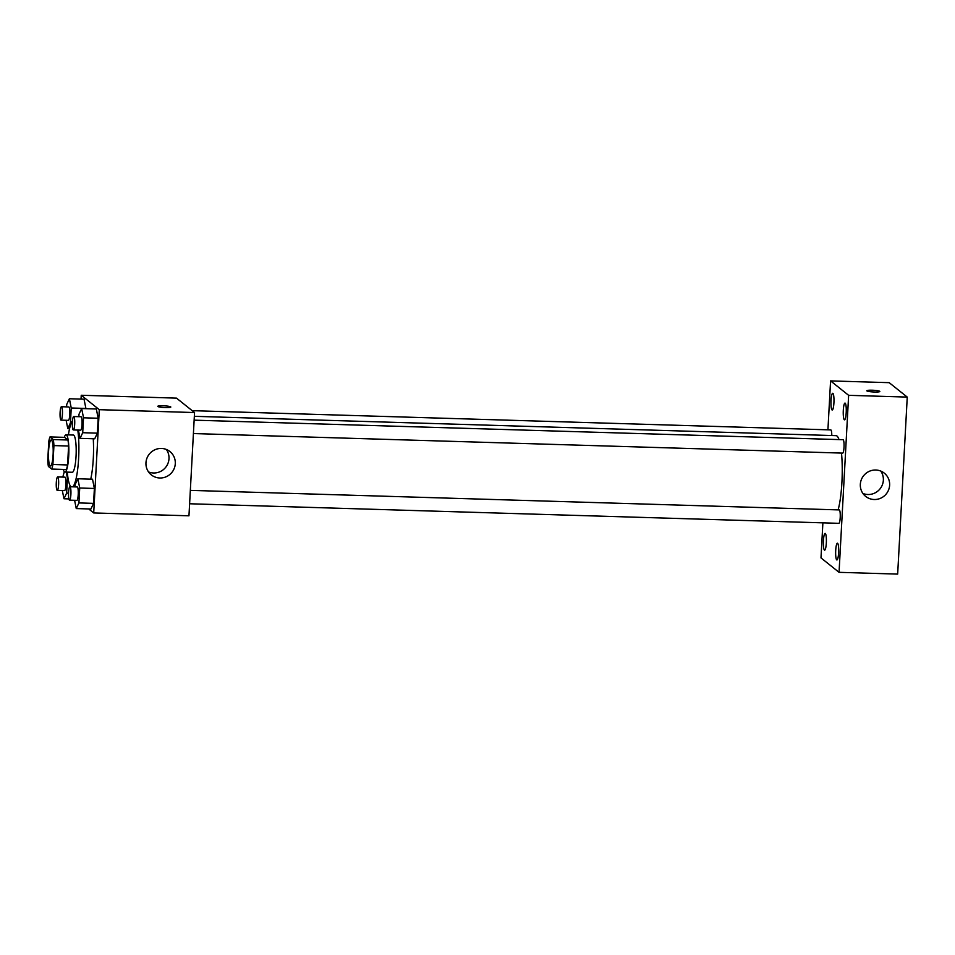 <?xml version="1.0" encoding="UTF-8"?>
<svg xmlns="http://www.w3.org/2000/svg" width="955" height="955" viewBox="0 0 955 955"><rect width="100%" height="100%" fill="white"/><g stroke="black" fill="none" stroke-linecap="round" stroke-linejoin="round"><path stroke-width="1.43" d="M50.138 465.909A13.036 2.328 91.7 0 1 48.538 452.061A13.036 2.328 91.7 0 1 51.236 439.969A13.036 2.328 91.7 0 1 53.17 453.064A13.036 2.328 91.7 0 1 50.448 466.028A13.036 2.328 91.7 0 1 50.138 465.909M52.907 464.512L53.934 445.591A17.703 3.163 91.7 0 0 53.289 439.563L49.982 436.924A17.703 3.163 91.7 0 0 48.777 441.473L47.75 460.394A17.703 3.163 91.7 0 0 48.383 466.422L51.701 469.072A17.703 3.163 91.7 0 0 52.907 464.512L67.566 464.954L68.593 446.033L53.934 445.591M67.566 464.954A17.703 3.163 91.7 0 1 66.349 469.514L51.701 469.072M68.593 446.033A17.703 3.163 91.7 0 0 67.948 440.004L64.642 437.366L49.982 436.924M63.317 469.418A18.623 3.331 -88.3 0 0 64.94 472.057A18.623 3.331 -88.3 0 0 68.82 453.541A18.623 3.331 -88.3 0 0 66.062 434.823A18.623 3.331 -88.3 0 0 64.283 437.354M66.062 434.823L73.38 435.038A18.623 3.331 91.7 0 1 76.149 453.756A18.623 3.331 91.7 0 1 72.258 472.271L64.94 472.057M67.948 440.004L53.289 439.563M70.945 486.775A33.52 5.993 91.7 0 1 67.28 472.128M68.402 434.895A33.52 5.993 91.7 0 1 72.473 420.94M77.773 430.072A33.52 5.993 91.7 0 1 78.203 464.309A33.52 5.993 91.7 0 1 72.711 486.823M93.256 438.751A33.52 5.993 91.7 0 1 90.725 479.147M66.122 420.284L67.781 428.556L70.443 422.898L71.243 408L85.902 408.442L84.04 399.19L69.393 398.748L66.731 404.395L66.599 406.878M78.394 430.084L80.053 438.357L94.712 438.799L97.374 433.152L98.174 418.242L96.324 408.991L81.664 408.549L79.014 414.195L78.871 416.69M88.708 508.943L93.709 512.942L99.296 409.683L81.247 395.263L81.032 399.095M74.597 500.301L76.257 508.573L90.904 509.015L93.566 503.369L94.378 488.459L92.516 479.207L77.868 478.765L75.206 484.412L75.075 486.895M93.709 512.942L188.959 515.807L194.545 412.548L176.496 398.128L81.247 395.263M194.545 412.548L99.296 409.683M159.819 477.989A14.898 14.528 -51.4 0 1 149.255 454.174A14.898 14.528 -51.4 0 1 174.299 468.248A14.898 14.528 -51.4 0 1 159.819 477.989M157.873 406.496A6.518 0.848 -176.9 0 1 157.778 406.329A6.518 0.848 -176.9 0 1 164.332 405.839A6.518 0.848 -176.9 0 1 170.802 407.033A6.518 0.848 -176.9 0 1 164.833 407.57A6.518 0.848 -176.9 0 1 157.873 406.496M157.778 406.341A6.518 0.848 -176.9 0 1 164.332 405.839A6.518 0.848 -176.9 0 1 170.802 407.045M166.409 449.542A14.898 14.528 -51.4 0 1 148.538 471.925M194.343 416.32L836.043 435.659A40.981 7.33 91.7 0 1 839.027 439.587M841.498 453.076A40.981 7.33 91.7 0 1 838.12 509.886M189.603 503.763L838.848 523.328A6.709 1.194 -88.3 0 0 840.233 517.109A6.709 1.194 -88.3 0 0 839.409 509.994A6.709 1.194 -88.3 0 0 839.254 509.922L190.332 490.369M192.182 410.662L830.778 429.905A6.709 1.194 91.7 0 1 831.793 435.528M194.14 420.164L843.062 439.706A6.709 1.194 91.7 0 1 844.053 446.451A6.709 1.194 91.7 0 1 842.656 453.112L193.411 433.558M822.888 522.851L820.99 557.911L839.051 572.332L848.637 395.322L830.575 380.902L827.925 429.822M832.02 409.934A8.368 1.492 -88.3 0 0 832.223 410.017A8.368 1.492 -88.3 0 0 833.966 401.697A8.368 1.492 -88.3 0 0 832.724 393.281A8.368 1.492 -88.3 0 0 830.993 401.04A8.368 1.492 -88.3 0 0 832.02 409.934M824.428 550.068A8.368 1.492 -88.3 0 0 824.631 550.152A8.368 1.492 -88.3 0 0 826.373 541.819A8.368 1.492 -88.3 0 0 825.132 533.403A8.368 1.492 -88.3 0 0 823.401 541.175A8.368 1.492 -88.3 0 0 824.428 550.068M836.711 559.881A8.368 1.492 -88.3 0 0 836.902 559.952A8.368 1.492 -88.3 0 0 838.657 551.632A8.368 1.492 -88.3 0 0 837.416 543.216A8.368 1.492 -88.3 0 0 835.685 550.987A8.368 1.492 -88.3 0 0 836.711 559.881M844.304 419.746A8.368 1.492 -88.3 0 0 844.495 419.83A8.368 1.492 -88.3 0 0 846.249 411.498A8.368 1.492 -88.3 0 0 844.996 403.082A8.368 1.492 -88.3 0 0 843.277 410.853A8.368 1.492 -88.3 0 0 844.304 419.746M839.051 572.332L897.664 574.098L907.25 397.089L889.189 382.669L830.575 380.902M907.25 397.089L848.637 395.322M866.913 390.917A6.518 0.848 -176.9 0 1 866.818 390.762A6.518 0.848 -176.9 0 1 873.371 390.261A6.518 0.848 -176.9 0 1 879.83 391.466A6.518 0.848 -176.9 0 1 873.873 391.992A6.518 0.848 -176.9 0 1 866.913 390.917M889.63 485.212A14.898 14.528 -51.4 0 1 865.684 496.409A14.898 14.528 -51.4 0 1 863.63 475.697A14.898 14.528 -51.4 0 1 889.63 485.212M880.773 471.066A14.898 14.528 -51.4 0 1 862.902 493.449M866.818 390.762A6.518 0.848 -176.9 0 1 873.371 390.261A6.518 0.848 -176.9 0 1 879.83 391.466M76.257 508.573L78.919 502.927L79.719 488.017L77.868 478.765M69.93 486.74L77.26 486.966A6.709 1.194 91.7 0 1 78.262 493.699A6.709 1.194 91.7 0 1 76.854 500.372L69.536 500.145A6.709 1.194 91.7 0 1 69.369 500.086A6.709 1.194 91.7 0 1 68.545 492.959A6.709 1.194 91.7 0 1 69.93 486.74A6.709 1.194 91.7 0 1 70.933 493.484A6.709 1.194 91.7 0 1 69.536 500.145M90.904 509.015L93.566 503.369L78.919 502.927M93.566 503.369L94.378 488.459L79.719 488.017M94.378 488.459L92.516 479.207M80.053 438.357L82.715 432.711L83.527 417.801L81.664 408.549M73.738 416.535L81.068 416.75A6.709 1.194 91.7 0 1 82.058 423.495A6.709 1.194 91.7 0 1 80.662 430.156L73.332 429.941A6.709 1.194 91.7 0 1 73.177 429.869A6.709 1.194 91.7 0 1 72.353 422.755A6.709 1.194 91.7 0 1 73.738 416.535A6.709 1.194 91.7 0 1 74.729 423.268A6.709 1.194 91.7 0 1 73.332 429.941M94.712 438.799L97.374 433.152L82.715 432.711M97.374 433.152L98.174 418.242L83.527 417.801M98.174 418.242L96.324 408.991M64.307 471.686L62.791 477.094M62.314 490.5L63.973 498.761L66.635 493.114L67.447 478.216L66.217 472.092M57.658 476.939L64.988 477.154A6.709 1.194 91.7 0 1 65.979 483.899A6.709 1.194 91.7 0 1 64.582 490.56L57.252 490.345A6.709 1.194 91.7 0 1 57.097 490.273A6.709 1.194 91.7 0 1 56.273 483.158A6.709 1.194 91.7 0 1 57.658 476.939A6.709 1.194 91.7 0 1 58.649 483.672A6.709 1.194 91.7 0 1 57.252 490.345M68.879 498.916L63.973 498.761M68.545 493.174L66.635 493.114M71.243 408L69.393 398.748M61.454 406.723L68.784 406.949A6.709 1.194 91.7 0 1 69.787 413.682A6.709 1.194 91.7 0 1 68.378 420.355L61.06 420.128A6.709 1.194 91.7 0 1 60.893 420.069A6.709 1.194 91.7 0 1 60.081 412.942A6.709 1.194 91.7 0 1 61.454 406.723A6.709 1.194 91.7 0 1 62.457 413.467A6.709 1.194 91.7 0 1 61.06 420.128M69.572 428.604L67.781 428.556M71.327 422.934L70.443 422.898M85.902 408.442L84.04 399.19"/></g></svg>
